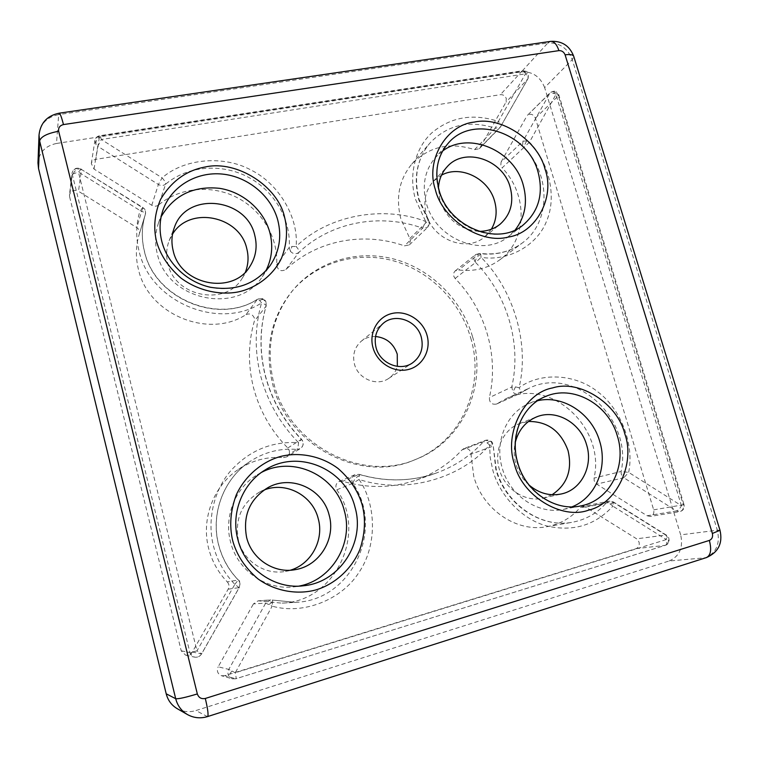 <?xml version="1.0" encoding="UTF-8"?>
<svg xmlns="http://www.w3.org/2000/svg" width="759" height="759" viewBox="0 0 759 759"><rect width="100%" height="100%" fill="white"/><g stroke="black" fill="none" stroke-linecap="round" stroke-linejoin="round"><path stroke-width="0.57" stroke-dasharray="3.79 2.85" d="M455.134 278.468L475.608 262.443L475.2 261.969C473.369 259.161 473.521 256.684 475.665 254.559L479.925 253.383L480.722 254.284L481.083 257.339C508.644 261.789 537.657 245.043 546.698 220.793C556.935 197.122 549.269 162.417 529.45 142.189L526.661 140.889L522.951 141.212L550.085 92.797C552.486 91.004 554.914 91.374 557.343 93.907L558.358 95.833L558.814 94.837L553.159 93.196L549.431 93.661L527.439 115.292C530.721 113.29 533.378 114.248 535.389 118.157L653.67 509.849C654.343 513.331 653.186 515.522 650.216 516.424L647.114 515.759L596.631 484.109L594.202 480.855L594.06 478.113C605.786 427.412 549.971 376.597 505.94 398.712L496.481 404.063C491.766 404.851 489.394 402.687 489.365 397.583C499.166 356.094 485.504 309.558 455.134 278.468C452.99 275.707 453.019 273.193 455.22 270.906L458.692 269.976C474.29 271.807 488.009 268.411 499.849 259.777C527.524 240.053 528.122 194.38 502.097 167.881L523.995 147.379L522.619 144.988L522.951 141.212L501.101 161.971L500.769 165.595L502.097 167.881M497.192 403.665L519.203 393.826C516.851 394.699 514.763 394.101 512.942 392.042L511.765 387.024L515.494 386.891L519.023 387.697C529.858 344.273 513.587 289.558 481.083 257.339L475.608 262.443C507.363 295.033 521.794 343.666 511.765 387.024L489.365 397.583M612.883 506.168L610.464 504.109L606.498 502.638L609.069 501.12L613.3 501.908L612.883 506.168L666.317 539.573L666.506 535.209L665.709 535.048L668.252 538.463C668.964 541.831 667.939 544.127 665.178 545.351L665.434 545.294C666.81 544.564 667.104 542.657 666.317 539.573L235.252 672.768L272.196 606.156L265.697 603.13L253.43 603.898L258.155 600.824L270.65 599.895L265.697 603.13L228.791 669.41L235.252 672.768C236.096 676.297 236.296 678.299 235.869 678.764L665.434 545.294C671.668 543.226 668.356 534.744 666.506 535.209L613.3 501.908L609.069 501.12L582.324 506.452L579.848 507.913L606.498 502.638C597.324 513.179 585.91 519.716 572.267 522.268C540.721 528.52 505.096 504.166 495.817 469.375L493.236 445.894L489.564 444.954L490.21 457.592L492.781 470.115C499.811 495.931 522.05 519.128 546.025 525.759C572.571 532.135 594.857 525.607 612.883 506.168M462.07 449.85L483.53 441.653L487.145 442.905L489.564 444.954C460.76 478.806 405.002 494.593 359.073 479.441L352.783 483.322C350.962 479.565 351.768 476.652 355.193 474.584L359.263 474.356L359.073 479.441C376.929 505.361 376.967 546.518 358.798 572.637C341.882 599.591 303.363 615.16 272.196 606.156L272.652 600.084L295.365 602.342L270.65 599.895L259.995 600.995L281.703 603.149C335.791 601.688 367.441 532.714 336.797 489.83C335.061 486.253 335.839 483.474 339.121 481.5L342.755 481.301C368.039 488.606 392.536 488.189 416.255 480.058C434.157 473.663 449.432 463.597 462.07 449.85L463.882 448.616C467.127 447.819 469.423 449.091 470.76 452.421L473.739 476.301C482.515 509.498 516.556 532.704 546.878 526.699C559.99 524.251 570.977 517.989 579.848 507.913M416.255 480.058L435.827 473.208C454.508 466.538 470.409 456.017 483.53 441.653L485.409 440.362C487.752 439.622 489.783 440.248 491.519 442.231L492.847 446.216L470.988 454.186M582.324 506.452L585.701 507.107L636.621 538.814L639.05 542.068C639.714 545.294 638.717 547.486 636.051 548.653L224.806 675.69L235.783 678.764L232.32 678.821L229.284 676.781C227.653 674.485 227.482 672.028 228.791 669.41L218.175 666.81L253.43 603.898M290.488 251.4L289.217 247.434L291.968 246.447L296.124 246.523C298.78 217.397 278.809 183.773 251.115 170.082C224.076 155.206 184.532 158.147 162.122 177.862C164.599 180.614 165.756 182.72 165.604 184.181C163.375 185.822 160.965 185.917 158.375 184.484L162.122 177.862L101.336 139.495L525.475 73.841L524.289 71.469L522.79 70.701L521.936 71.175L527.078 73.405L528.084 75.34L528.008 78.67C528.596 77.152 527.752 75.539 525.475 73.841L498.378 121.431C473.227 113.157 451.159 116.877 432.165 132.569C415.41 147.445 408.266 175.101 415.477 199.275L425.676 221.438L428.588 220.044L429.006 222.159L427.782 227.197L422.63 228.184L425.676 221.438C383.485 205.215 328.324 214.939 296.124 246.523C298.524 249.161 299.463 251.106 298.951 252.349C296.019 254.464 293.202 254.151 290.488 251.4L291.968 246.447M96.099 144.817L94.903 140.548C95.416 138.138 96.972 136.667 99.571 136.146L99.799 135.719L100.482 136.743L101.336 139.495L97.74 146.288L96.099 144.817C95.397 141.392 96.858 138.698 100.482 136.743M234.844 584.354L238.231 579.999C240.205 582.295 240.508 584.838 239.142 587.637L234.844 584.354L196.97 650.88L201.571 653.841C199.864 656.507 197.511 657.598 194.513 657.123L191.088 654.979L189.911 652.569L196.97 650.88L78.443 172.056L140.092 210.594L142.701 207.776C145.111 209.484 146.003 211.676 145.367 214.351C145.358 213.137 143.603 211.875 140.092 210.594C136.003 223.658 135.643 237.074 139.02 250.849C150.159 302.367 219.266 330.715 261.561 302.907C254.673 326.806 254.436 351.37 260.84 376.597C267.604 401.767 280.185 423.797 298.553 442.677L301.551 439.262L302.926 442.08C303.496 444.859 302.642 447.042 300.365 448.616L296.892 449.423C297.689 448.588 298.249 446.339 298.553 442.677C271.722 441.074 249.018 450.542 230.442 471.092C213.829 490.532 206.837 520.57 213.497 546.101C217.283 560.787 224.398 573.538 234.844 584.354M264.995 300.991C262.728 298.543 260.147 298.012 257.254 299.416C218.184 324.966 154.703 298.847 144.409 251.447C141.345 238.952 141.61 226.751 145.206 214.863L139.201 234.341C135.747 245.717 135.491 257.367 138.404 269.274C148.147 314.454 208.592 339.159 245.963 314.643L257.405 299.274L259.692 300.507L261.561 302.907C264.625 303.998 266.153 305.033 266.162 306C266.523 302.689 265.897 300.63 264.293 299.852L266.096 303.173L266.162 306C259.625 328.732 259.417 352.129 265.536 376.179C272.007 400.211 284.008 421.236 301.551 439.262C304.131 442.677 303.733 445.799 300.365 448.616L286.807 456.852L283.496 457.62C267.121 456.368 251.96 460.381 238.032 469.66C213.602 485.95 200.917 518.976 208.668 548.51C211.97 561.337 218.184 572.485 227.311 581.935L238.231 579.999C228.63 570.047 222.083 558.32 218.583 544.81C210.395 513.729 223.668 479.033 249.256 461.975C263.847 452.25 279.729 448.076 296.892 449.423L283.496 457.62M227.311 581.935C229.19 584.117 229.474 586.536 228.165 589.183L192.312 652.038C190.68 654.552 188.441 655.596 185.594 655.14L181.23 650.824L69.6 196.742L72.114 175.12L73.243 173.82L78.443 172.056L81.365 169.029C76.479 167.113 73.357 168.517 71.991 173.232L71.991 173.232C73.471 168.726 76.631 167.464 81.46 169.456L142.711 207.416C143.745 208.896 145.662 207.71 145.367 214.351L139.352 233.857C139.96 231.305 139.115 229.218 136.81 227.596L78.509 191.287L81.46 169.456L142.701 207.776L136.81 227.596M653.67 509.849L683.261 504.773C683.973 508.407 682.796 510.703 679.713 511.642L676.487 510.94C678.309 510.371 679.96 508.615 681.43 505.684L628.661 472.373L621.118 471.481L621.289 474.356L623.832 477.762L596.631 484.109M375.544 336.512C370.202 336.332 365.477 337.869 361.36 341.133C354.633 347.129 352.328 354.766 354.444 364.045C357.992 378.864 376.9 386.748 388.627 378.475C392.982 375.544 395.885 371.512 397.346 366.369M261.447 472.421L257.424 474.66C235.499 487.563 223.706 516.253 230.527 541.841C237.273 570.379 266.229 590.616 294.312 586.83L298.894 586.119M537.714 400.686L529.554 403.266C506.927 412.289 494.194 441.463 502.192 467.905C509.631 495.779 538.51 515.029 563.738 509.346L572.02 506.841M442.677 150.965L435.647 157.217C424.869 169.95 421.757 185.243 426.311 203.099C435.372 239.284 483.341 258.136 508.625 236.362L515.323 229.797M161.155 216.695L158.479 222.994C155.083 232.937 154.684 243.193 157.284 253.743C167.094 300.754 238.212 315.241 262.272 276.722L265.792 270.972M470.713 337.954C485.485 386.303 461.349 441.747 414.499 459.897C360.534 483.834 287.12 445.628 272.557 383.712C264.436 348.761 270.811 318.078 291.684 291.674C315.991 262.529 356.379 250.812 392.963 260.688C429.566 270.669 460.049 301.114 470.713 337.954M472.572 336.797C487.42 385.335 463.218 440.998 416.188 459.223C362.024 483.246 288.297 444.859 273.657 382.688C265.498 347.584 271.893 316.778 292.851 290.28C317.243 261.02 357.783 249.275 394.509 259.198C431.254 269.236 461.861 299.805 472.572 336.797M290.317 570.218L285.469 571.394C265.128 575.436 243.345 561.176 238.449 540.399C234.588 519.213 241.58 503.122 259.426 492.126L263.952 490.077M552.059 494.745L543.425 498.094C525.465 502.676 504.621 489.185 499.337 469.328C493.635 450.495 503.056 429.603 519.545 423.56L528.501 421.463M529.08 485.058C522.78 479.413 518.406 472.449 515.94 464.157C513.852 456.709 513.653 449.356 515.361 442.108M491.358 229.218L484.745 236.827C466.984 252.832 432.706 239.797 426.311 214.142C423.048 201.277 425.419 190.319 433.436 181.259L441.491 175.177M478.625 231.343C459.641 229.56 446.757 219.285 439.964 200.528L438.455 187.834M245.48 271.902L242.159 278.325C225.878 306.617 174.807 297.082 167.834 263.639C165.889 255.717 166.335 248.07 169.172 240.679L172.521 234.18M409.841 238.506L428.256 220.527L418.864 200.129C413.219 178.061 416.89 159.048 429.86 143.109C447.497 124.742 469.309 119.789 495.295 128.233L474.555 149.646C449.603 141.686 428.626 146.563 411.634 164.286C399.13 179.646 395.553 197.881 400.894 219.009L410.553 240.072L409.357 244.901L404.414 245.869C363.978 231.438 317.025 240.024 285.906 269.511C280.925 271.969 277.822 270.422 276.618 264.853C278.458 237.975 262.32 210.575 237.055 197.549C211.818 184.513 179.665 187.236 158.678 204.939L165.604 184.181C187.587 165.766 221.258 163.109 247.69 176.866C274.141 190.623 291.086 219.323 289.217 247.434L276.618 264.853M245.963 314.643C249.872 313.087 252.681 314.273 254.398 318.201L254.369 321.076C248.079 342.859 247.823 365.193 253.62 388.086C259.73 410.932 271.124 430.903 287.784 448L289.274 450.609C289.815 453.256 288.989 455.343 286.807 456.852M474.555 149.646L479.29 148.726L479.897 147.91L505.997 102.161L506.319 98.632C505.2 95.833 503.236 94.514 500.418 94.666L95.767 159.362L99.571 136.146L521.936 71.175L500.418 94.666M719.997 530.247L717.359 530.218C720.31 543.662 716.344 552.846 705.462 557.77L669.115 560.996L195.917 710.557L207.302 716.534L706.468 557.571M39.022 135.064C40.265 123.869 46.821 117.047 58.68 114.6L56.508 143.46L521.405 71.868L547.875 42.969L58.68 114.6L59.155 113.186M550.493 41.413L547.875 42.969C559.421 42.504 567.542 48.054 572.248 59.629L544.639 87.598L680.671 534.867L717.359 530.218L572.248 59.629L573.766 56.441M669.115 560.996C679.552 556.319 683.404 547.609 680.671 534.867M177.179 708.65C183.061 711.885 189.314 712.521 195.917 710.557M56.508 143.46C45.312 145.861 39.136 152.36 37.969 162.967M544.639 87.598C540.199 76.574 532.448 71.337 521.405 71.868M501.101 161.971L526.793 116.127M259.995 600.995L258.155 600.824M224.806 675.69L221.514 675.738C217.615 673.983 216.505 671.003 218.175 666.81M158.678 204.939C156.553 206.514 154.248 206.628 151.772 205.272L94.021 169.067L91.327 163.602C91.82 161.287 93.3 159.883 95.767 159.362M69.6 196.742L69.486 194.94C70.9 190.623 73.908 189.408 78.509 191.287M535.389 118.157L558.358 95.833L683.261 504.773L684.049 504.726C684.694 508.34 683.252 510.646 679.713 511.642L650.216 516.424M636.051 548.653L665.178 545.351L235.869 678.764L232.32 678.821L221.514 675.738M181.23 650.824L189.911 652.569L71.991 173.232L69.486 194.94M553.159 93.196L556.546 91.934L558.814 94.837L684.049 504.726L681.43 505.684L555.92 94.458L529.45 142.189L523.995 147.379C551.157 175.12 550.768 222.681 522.078 243.136C509.801 252.092 495.532 255.584 479.271 253.601L458.692 269.976M505.94 398.712L529.032 388.257L520.114 393.314C521.044 392.318 520.683 390.449 519.023 387.697C540.987 371.663 575.967 374.007 598.016 392.005C620.767 408.94 634.477 444.309 628.661 472.373L623.832 477.762L676.487 510.94L647.114 515.759M479.29 148.726L500.209 127.303L495.295 128.233L498.378 121.431C500.712 123.138 501.614 124.704 501.073 126.136L479.897 147.91M524.289 71.469L526.186 71.365C528.112 71.934 528.719 74.373 528.008 78.67L500.209 127.303L527.761 79.002L505.997 102.161M294.312 586.83L303.572 585.758C274.606 589.667 244.683 568.728 237.69 539.232C230.613 512.771 242.757 483.141 265.346 469.84L257.424 474.66M563.738 509.346L580.663 505.94C554.791 511.784 525.057 491.908 517.325 463.17C509.042 435.913 522.031 405.875 545.247 396.625L529.554 403.266M508.625 236.362L523.274 224.892C497.392 247.197 448.076 227.672 438.674 190.433C433.949 172.065 437.108 156.363 448.152 143.318L435.647 157.217M262.272 276.722L270.071 265.697C255.489 284.293 235.594 291.56 210.385 287.5C185.462 280.896 169.257 265.631 161.79 241.713C159.105 230.831 159.504 220.271 162.995 210.034L158.479 222.994M480.722 254.284C477.515 255.963 475.675 258.525 475.2 261.969M515.494 386.891L512.942 392.042M527.439 115.292L550.085 92.797C554.706 89.847 556.375 91.981 556.546 91.934L557.343 93.907M487.145 442.905L489.517 441.311L491.13 441.292L491.519 442.231M353.068 483.189C353.77 479.944 355.857 477.411 359.311 475.58L359.662 475.457M232.074 671.003C229.768 673.48 228.838 675.406 229.284 676.781M287.784 448L301.361 439.328C283.866 421.359 271.883 400.382 265.432 376.407C259.312 352.385 259.521 328.979 266.067 306.19L254.369 321.076M259.692 300.507L261.997 299.454L264.293 299.852C264.217 298.543 261.921 298.353 257.405 299.274C218.564 324.833 154.589 298.534 144.428 251.182C141.373 238.743 141.639 226.637 145.206 214.863L139.201 234.341M73.243 173.82C74.458 170.965 76.469 169.295 79.287 168.821L81.166 169.039M191.401 652.361L191.088 654.979M526.661 140.889L523.644 146.961M625.112 471.576L622.361 476.434M269.056 604.449L272.974 601.697M610.464 504.109L613.557 502.202M91.327 163.602L94.903 140.548C95.587 137.787 97.218 136.174 99.799 135.719L522.79 70.701L526.186 71.365L527.078 73.405M496.481 404.063L519.203 393.826L529.032 388.257C574.791 365.278 633.034 418.503 621.118 471.481L594.06 478.113M585.701 507.107L612.579 501.803L665.709 535.048L636.621 538.814M207.605 716.572L207.302 716.534C200.291 718.65 193.659 717.976 187.397 714.532M339.121 481.5L355.193 474.584L359.263 474.356C385.705 482.041 411.226 481.661 435.827 473.208C411.084 481.699 385.468 482.088 358.998 474.384L342.755 481.301M336.797 489.83L352.783 483.322C384.984 528.34 352.11 600.786 295.365 602.342L281.703 603.149M285.906 269.511L298.951 252.349C331.427 221.647 380.42 212.928 422.63 228.184L404.414 245.869M94.021 169.067L97.74 146.288L158.375 184.484L151.772 205.272M228.165 589.183L239.142 587.637L201.571 653.841L192.312 652.038M455.22 270.906L475.665 254.559L479.925 253.383C496.063 255.318 510.114 251.903 522.078 243.136L499.849 259.777M546.878 526.699L572.267 522.268C541.309 528.492 505.598 504.289 496.225 469.233L493.236 445.894C492.752 443.152 492.05 441.615 491.13 441.292L485.409 440.362L463.882 448.616M409.357 244.901L427.782 227.197C431.131 221.353 428.617 220.964 428.588 220.044L419.129 199.494C413.551 177.435 417.127 158.64 429.86 143.109L411.634 164.286M185.594 655.14L194.513 657.123C197.539 657.598 199.921 656.507 201.647 653.841L239.237 587.58C240.337 583.206 240.034 580.682 238.335 580.018C228.725 570.056 222.169 558.311 218.658 544.782C210.452 513.644 223.753 478.957 249.256 461.975L238.032 469.66M388.627 378.475L412.298 363.03M414.499 459.897L416.188 459.223M285.469 571.394L295.346 569.639M543.425 498.094L561.451 493.938M484.745 236.827L500.2 224.123M242.159 278.325L250.072 266.162M361.36 341.133L383.286 323.277M291.684 291.674L292.851 290.28M259.426 492.126L268.259 487.449M519.545 423.56L536.613 416.89M433.436 181.259L447.222 166.667M169.172 240.679L174.542 227.017"/><path stroke-width="1.14" d="M362.299 505.238C365.847 519.289 365.013 534.127 359.794 549.753C351.426 569.734 334.093 584.421 316.304 589.79C298.439 594.876 275.688 591.792 257.832 578.775C245.034 567.798 236.637 555.047 232.643 540.503C229.218 525.835 230.442 510.598 236.315 494.802C245.565 474.754 263.582 460.893 281.285 456.292C299.055 451.975 320.953 455.675 337.973 468.417C350.174 479.052 358.276 491.329 362.299 505.238M624.818 433.835C635.549 463.199 616.906 503.815 588.671 510.124C561.641 520.266 521.566 495.608 514.384 463.872C503.663 433.076 524.583 392.811 552.647 387.915C579.667 379.206 617.465 403.513 624.818 433.835M545.085 169.238C555.284 197.017 536.215 233.174 508.179 237.074C481.282 244.588 442.013 219.199 435.353 189.513C425.192 160.453 446.434 124.751 474.29 122.095C501.149 115.861 538.245 140.794 545.085 169.238M284.616 217.368C287.917 230.518 286.902 244.094 281.551 258.098C273.041 275.887 255.764 288.202 238.165 291.93C220.508 295.393 198.146 291.02 180.737 277.87C168.28 266.94 160.177 254.663 156.43 241.049C153.242 227.349 154.637 213.45 160.614 199.332C171.468 181.173 186.391 170.377 205.385 166.952C236.827 159.826 278.278 186.486 284.616 217.368M427.032 335.298C431.34 350.146 422.583 366.236 408.076 369.567C393.636 373.115 377.043 362.783 372.973 347.575C368.684 332.414 377.916 316.408 392.394 313.391C406.815 310.146 422.924 320.393 427.032 335.298M376.056 347.575C379.879 363.314 399.936 371.768 412.298 363.03C420.79 356.73 423.797 348.144 421.321 337.281C417.27 320.763 395.458 312.623 383.286 323.277C376.189 329.605 373.779 337.708 376.056 347.575M397.346 366.369L397.251 354.168C393.617 343.571 386.388 337.679 375.544 336.512M298.894 586.119C332.025 580.246 353.808 542.989 344.349 510.864C335.867 475.466 293.41 455.334 261.447 472.421M572.02 506.841C595.682 497.638 607.987 467.572 599.695 441.358C591.954 413.721 563.235 394.689 537.714 400.686M515.323 229.797C525.228 216.875 527.847 201.894 523.188 184.854C514.099 150.396 469.024 130.928 442.677 150.965M265.792 270.972C271.94 258.847 273.297 246.039 269.843 232.548C263.866 210.196 243.231 191.98 219.541 188.327C193.45 185.68 173.991 195.139 161.155 216.695M263.952 490.077C285.906 481.121 312.632 495.371 318.23 518.663C324.273 539.763 311.351 564.146 290.317 570.218M329.131 515.01C336.057 538.662 319.624 565.872 295.346 569.639C274.303 573.823 251.722 559.022 246.618 537.467C242.595 515.494 249.806 498.824 268.259 487.449C291.409 474.422 322.954 488.938 329.131 515.01M528.501 421.463C547.666 421.349 560.844 431.065 568.045 450.618C572.514 469.887 567.182 484.593 552.059 494.745M515.361 442.108C518.653 429.86 525.74 421.454 536.613 416.89C555.92 408.797 580.569 422.754 586.631 444.916C593.358 465.95 581.394 489.821 561.451 493.938C549.772 496.32 538.985 493.359 529.08 485.058M441.491 175.177C460.438 164.57 488.606 178.507 494.574 201.069C497.411 211.306 496.339 220.698 491.358 229.218M438.455 187.834C438.958 179.494 441.88 172.435 447.222 166.667C464.679 146.62 503.103 159.57 510.2 187.302C514.052 202.283 510.722 214.56 500.2 224.123C494.1 229.028 486.908 231.438 478.625 231.343M172.521 234.18C189.465 205.585 239.759 215.86 246.751 248.525C248.81 256.551 248.383 264.341 245.48 271.902M254.777 235.385C257.538 246.457 255.973 256.722 250.072 266.162C233.298 295.365 180.433 285.356 173.185 250.755C171.164 242.557 171.61 234.645 174.542 227.017C186.913 191.002 246.893 198.033 254.777 235.385M205.31 698.46C207.852 709.21 208.611 715.253 207.605 716.572C200.509 718.716 193.773 718.033 187.397 714.532C181.42 710.946 177.521 705.671 175.699 698.707L166.202 693.802L38.529 168.517L39.629 140.927L175.699 698.707C178.289 699.086 185.5 697.493 197.331 693.935C198.706 697.73 201.372 699.238 205.31 698.46L709.352 540.427C712.075 539.175 713.081 536.85 712.369 533.454L565.104 54.847C563.899 51.925 561.831 50.521 558.928 50.625L63.462 124.58C59.819 125.501 58.215 127.721 58.661 131.241L197.331 693.935M166.202 693.802C167.9 700.329 171.562 705.282 177.179 708.65L187.397 714.532M59.155 113.186L59.211 113.176C47.124 115.672 40.388 122.967 39.022 135.064L37.969 162.967L38.529 168.517M355.022 507.316C365.44 542.163 339.975 582.4 303.572 585.758C274.749 589.677 244.787 568.747 237.776 539.184C230.689 512.686 242.852 483.066 265.346 469.84C298.391 448.56 345.895 468.958 355.022 507.316M617.352 435.96C627.19 466.244 609.705 500.779 580.663 505.94C555.427 511.737 525.617 492.031 517.79 462.999C509.431 435.476 522.562 405.591 545.247 396.625C572.732 384.206 608.519 404.054 617.352 435.96M538.055 172.027C543.7 193.735 538.767 211.363 523.274 224.892C498.359 246.827 448.408 227.358 438.968 189.741C434.319 171.392 437.383 155.918 448.152 143.318C472.544 114.002 527.799 132.389 538.055 172.027M277.803 220.233C281.94 236.751 279.359 251.903 270.071 265.697C255.669 284.141 235.831 291.333 210.537 287.281C187.321 282.32 167.416 263.553 161.809 241.409C159.143 230.594 159.542 220.138 162.995 210.034C171.211 186.41 196.486 171.458 222.273 174.067C248.079 176.591 271.305 196.002 277.803 220.233M207.605 716.572L706.468 557.571C710.775 555.332 711.733 549.62 709.352 540.427M58.661 131.241C47.267 133.394 40.92 136.62 39.629 140.927L39.022 135.064M558.928 50.625C556.821 44.401 554.089 41.318 550.721 41.375L550.493 41.413M573.766 56.441L573.709 56.261C569.592 45.72 561.926 40.758 550.721 41.375L59.211 113.176C60.198 113.527 61.621 117.322 63.462 124.58M712.369 533.454L720.016 530.294L573.709 56.261C572.912 54.648 570.047 54.174 565.104 54.847M706.468 557.571C718.384 552.286 722.9 543.188 720.016 530.294L719.997 530.247"/></g></svg>
